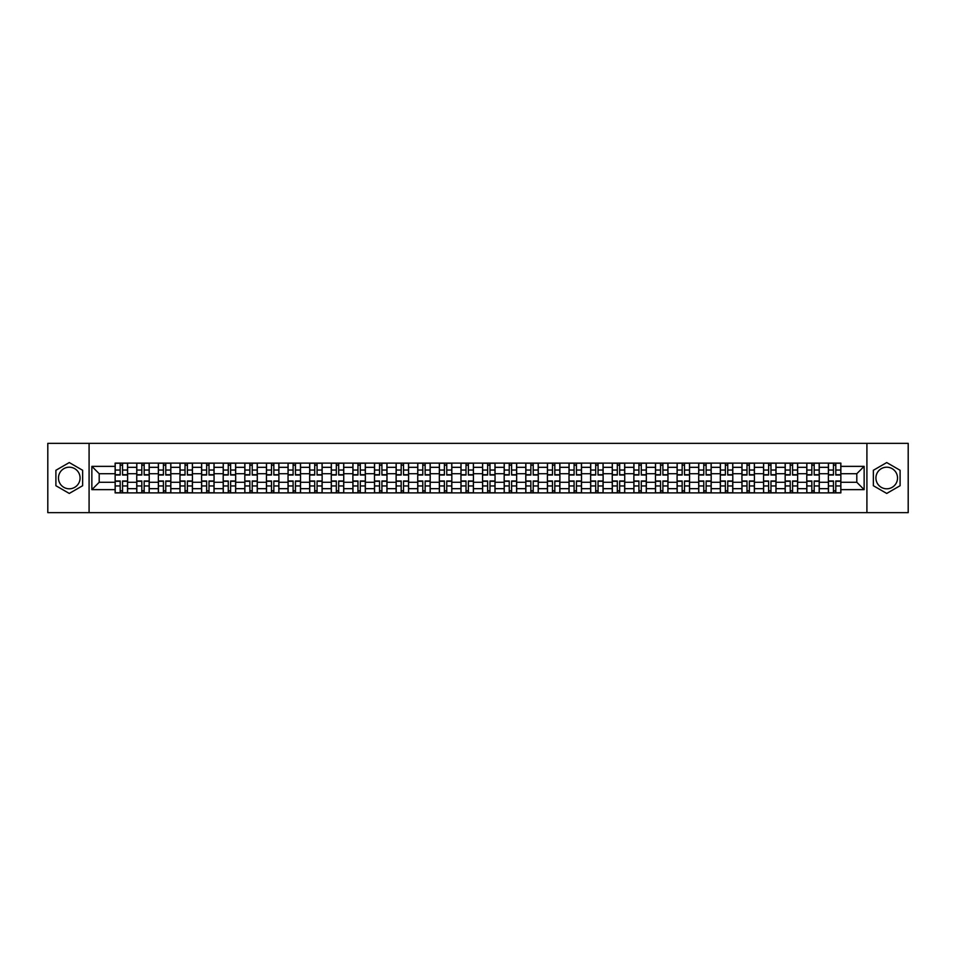 <?xml version="1.0" encoding="UTF-8"?>
<svg xmlns="http://www.w3.org/2000/svg" width="956" height="956" viewBox="0 0 956 956"><rect width="100%" height="100%" fill="white"/><g stroke="black" fill="none" stroke-linecap="round" stroke-linejoin="round"><path stroke-width="1.43" d="M69.274 488.803A10.803 10.803 0 0 1 58.471 478A10.803 10.803 0 0 1 69.274 467.197A10.803 10.803 0 0 1 80.077 478A10.803 10.803 0 0 1 69.274 488.803M886.726 488.803A10.803 10.803 0 0 1 875.923 478A10.803 10.803 0 0 1 886.726 467.197A10.803 10.803 0 0 1 897.529 478A10.803 10.803 0 0 1 886.726 488.803M866.913 512.643L908.2 512.643L908.2 443.357L47.8 443.357L47.8 512.643L866.913 512.643L866.913 443.357M136.744 492.89L136.744 467.329L127.602 467.329L127.602 492.89M127.602 467.329L127.602 463.11M136.744 467.329L136.744 463.11M149.22 463.11L149.22 492.89M158.361 492.89L158.361 463.11M170.837 463.11L170.837 492.89M179.979 492.89L179.979 463.11M192.443 463.11L192.443 492.89M201.596 492.89L201.596 463.11M214.06 463.11L214.06 492.89M223.202 492.89L223.202 463.11M235.678 463.11L235.678 492.89M244.82 492.89L244.82 463.11M257.284 463.11L257.284 492.89M266.437 492.89L266.437 463.11M278.901 463.11L278.901 492.89M288.043 492.89L288.043 463.11M300.519 463.11L300.519 492.89M309.66 492.89L309.66 463.11M322.136 463.11L322.136 492.89M331.278 492.89L331.278 463.11M343.742 463.11L343.742 492.89M352.884 492.89L352.884 463.11M365.359 463.11L365.359 492.89M374.501 492.89L374.501 463.11M386.977 463.11L386.977 492.89M396.119 492.89L396.119 463.11M408.582 463.11L408.582 492.89M417.736 492.89L417.736 463.11M430.2 463.11L430.2 492.89M439.342 492.89L439.342 463.11M451.818 463.11L451.818 492.89M460.959 492.89L460.959 463.11M473.423 463.11L473.423 492.89M482.577 492.89L482.577 463.11M495.041 463.11L495.041 492.89M504.182 492.89L504.182 463.11M516.658 463.11L516.658 492.89M525.8 492.89L525.8 463.11M538.264 463.11L538.264 492.89M547.418 492.89L547.418 463.11M559.881 463.11L559.881 492.89M569.023 492.89L569.023 463.11M581.499 463.11L581.499 492.89M590.641 492.89L590.641 463.11M603.116 463.11L603.116 492.89M612.258 492.89L612.258 463.11M624.722 463.11L624.722 492.89M633.864 492.89L633.864 463.11M646.34 463.11L646.34 492.89M655.481 492.89L655.481 463.11M667.957 463.11L667.957 492.89M677.099 492.89L677.099 463.11M689.563 463.11L689.563 492.89M698.717 492.89L698.717 463.11M711.18 463.11L711.18 492.89M720.322 492.89L720.322 463.11M732.798 463.11L732.798 492.89M741.94 492.89L741.94 463.11M754.404 463.11L754.404 492.89M763.557 492.89L763.557 463.11M776.021 463.11L776.021 492.89M785.163 492.89L785.163 463.11M797.639 463.11L797.639 492.89M806.78 492.89L806.78 463.11M819.256 463.11L819.256 492.89M828.398 492.89L828.398 463.11M828.398 482.29L819.256 482.29M806.78 482.29L797.639 482.29M785.163 482.29L776.021 482.29M763.557 482.29L754.404 482.29M741.94 482.29L732.798 482.29M720.322 482.29L711.18 482.29M698.717 482.29L689.563 482.29M677.099 482.29L667.957 482.29M655.481 482.29L646.34 482.29M633.864 482.29L624.722 482.29M612.258 482.29L603.116 482.29M590.641 482.29L581.499 482.29M569.023 482.29L559.881 482.29M547.418 482.29L538.264 482.29M525.8 482.29L516.658 482.29M504.182 482.29L495.041 482.29M482.577 482.29L473.423 482.29M460.959 482.29L451.818 482.29M439.342 482.29L430.2 482.29M417.736 482.29L408.582 482.29M396.119 482.29L386.977 482.29M374.501 482.29L365.359 482.29M352.884 482.29L343.742 482.29M331.278 482.29L322.136 482.29M309.66 482.29L300.519 482.29M288.043 482.29L278.901 482.29M266.437 482.29L257.284 482.29M244.82 482.29L235.678 482.29M223.202 482.29L214.06 482.29M201.596 482.29L192.443 482.29M179.979 482.29L170.837 482.29M158.361 482.29L149.22 482.29M136.744 482.29L127.602 482.29M828.398 473.71L819.256 473.71M806.78 473.71L797.639 473.71M785.163 473.71L776.021 473.71M763.557 473.71L754.404 473.71M741.94 473.71L732.798 473.71M720.322 473.71L711.18 473.71M698.717 473.71L689.563 473.71M677.099 473.71L667.957 473.71M655.481 473.71L646.34 473.71M633.864 473.71L624.722 473.71M612.258 473.71L603.116 473.71M590.641 473.71L581.499 473.71M569.023 473.71L559.881 473.71M547.418 473.71L538.264 473.71M525.8 473.71L516.658 473.71M504.182 473.71L495.041 473.71M482.577 473.71L473.423 473.71M460.959 473.71L451.818 473.71M439.342 473.71L430.2 473.71M417.736 473.71L408.582 473.71M396.119 473.71L386.977 473.71M374.501 473.71L365.359 473.71M352.884 473.71L343.742 473.71M331.278 473.71L322.136 473.71M309.66 473.71L300.519 473.71M288.043 473.71L278.901 473.71M266.437 473.71L257.284 473.71M244.82 473.71L235.678 473.71M223.202 473.71L214.06 473.71M201.596 473.71L192.443 473.71M179.979 473.71L170.837 473.71M158.361 473.71L149.22 473.71M136.744 473.71L127.602 473.71M99.197 482.29L115.138 482.29L115.138 473.71L99.197 473.71L99.197 482.29L91.86 489.639L91.86 466.361L115.138 466.361L115.138 473.71M840.862 473.71L840.862 482.29L856.803 482.29L856.803 473.71L840.862 473.71L840.862 463.11L115.138 463.11L115.138 466.361M840.862 466.361L864.14 466.361L864.14 489.639L840.862 489.639L840.862 482.29M115.138 482.29L115.138 492.89L840.862 492.89L840.862 489.639M115.138 489.639L91.86 489.639M89.087 512.643L89.087 443.357M82.646 470.28L69.274 462.561L55.902 470.28L55.902 485.72L69.274 493.439L82.646 485.72L82.646 470.28M900.098 470.28L886.726 462.561L873.354 470.28L873.354 485.72L886.726 493.439L900.098 485.72L900.098 470.28M122.547 490.81L120.193 490.81M120.193 465.19L122.547 465.19M144.165 490.81L141.811 490.81M141.811 465.19L144.165 465.19M165.77 490.81L163.416 490.81M163.416 465.19L165.77 465.19M187.388 490.81L185.034 490.81M185.034 465.19L187.388 465.19M209.006 490.81L206.651 490.81M206.651 465.19L209.006 465.19M230.623 490.81L228.257 490.81M228.257 465.19L230.623 465.19M252.229 490.81L249.875 490.81M249.875 465.19L252.229 465.19M273.846 490.81L271.492 490.81M271.492 465.19L273.846 465.19M295.464 490.81L293.11 490.81M293.11 465.19L295.464 465.19M317.069 490.81L314.715 490.81M314.715 465.19L317.069 465.19M338.687 490.81L336.333 490.81M336.333 465.19L338.687 465.19M360.304 490.81L357.95 490.81M357.95 465.19L360.304 465.19M381.91 490.81L379.556 490.81M379.556 465.19L381.91 465.19M403.528 490.81L401.173 490.81M401.173 465.19L403.528 465.19M425.145 490.81L422.791 490.81M422.791 465.19L425.145 465.19M446.763 490.81L444.397 490.81M444.397 465.19L446.763 465.19M468.368 490.81L466.014 490.81M466.014 465.19L468.368 465.19M489.986 490.81L487.632 490.81M487.632 465.19L489.986 465.19M511.603 490.81L509.237 490.81M509.237 465.19L511.603 465.19M533.209 490.81L530.855 490.81M530.855 465.19L533.209 465.19M554.827 490.81L552.472 490.81M552.472 465.19L554.827 465.19M576.444 490.81L574.09 490.81M574.09 465.19L576.444 465.19M598.05 490.81L595.696 490.81M595.696 465.19L598.05 465.19M619.667 490.81L617.313 490.81M617.313 465.19L619.667 465.19M641.285 490.81L638.931 490.81M638.931 465.19L641.285 465.19M662.89 490.81L660.536 490.81M660.536 465.19L662.89 465.19M684.508 490.81L682.154 490.81M682.154 465.19L684.508 465.19M706.125 490.81L703.771 490.81M703.771 465.19L706.125 465.19M727.743 490.81L725.377 490.81M725.377 465.19L727.743 465.19M749.349 490.81L746.995 490.81M746.995 465.19L749.349 465.19M770.966 490.81L768.612 490.81M768.612 465.19L770.966 465.19M792.584 490.81L790.23 490.81M790.23 465.19L792.584 465.19M814.189 490.81L811.835 490.81M811.835 465.19L814.189 465.19M835.807 490.81L833.453 490.81M833.453 465.19L835.807 465.19M91.86 466.361L99.197 473.71M856.803 482.29L864.14 489.639M856.803 473.71L864.14 466.361M122.547 475.024L122.547 463.242L127.53 463.242L127.53 475.024L122.547 475.024M120.193 465.046L122.547 465.046M124.555 463.242L115.21 463.242L115.21 475.024L120.193 475.024L120.193 463.242L118.186 463.242M120.193 480.976L120.193 492.758L115.21 492.758L115.21 480.976L120.193 480.976M122.547 490.954L120.193 490.954M118.186 492.758L127.53 492.758L127.53 480.976L122.547 480.976L122.547 492.758L124.555 492.758M144.165 475.024L144.165 463.242L149.148 463.242L149.148 475.024L144.165 475.024M141.811 465.046L144.165 465.046M146.172 463.242L136.816 463.242L136.816 475.024L141.811 475.024L141.811 463.242L139.803 463.242M165.77 475.024L165.77 463.242L170.766 463.242L170.766 475.024L165.77 475.024M163.416 465.046L165.77 465.046M167.79 463.242L158.433 463.242L158.433 475.024L163.416 475.024L163.416 463.242L161.409 463.242M187.388 475.024L187.388 463.242L192.383 463.242L192.383 475.024L187.388 475.024M185.034 465.046L187.388 465.046M189.396 463.242L180.051 463.242L180.051 475.024L185.034 475.024L185.034 463.242L183.026 463.242M141.811 480.976L141.811 492.758L136.816 492.758L136.816 480.976L141.811 480.976M144.165 490.954L141.811 490.954M139.803 492.758L149.148 492.758L149.148 480.976L144.165 480.976L144.165 492.758L146.172 492.758M163.416 480.976L163.416 492.758L158.433 492.758L158.433 480.976L163.416 480.976M165.77 490.954L163.416 490.954M161.409 492.758L170.766 492.758L170.766 480.976L165.77 480.976L165.77 492.758L167.79 492.758M185.034 480.976L185.034 492.758L180.051 492.758L180.051 480.976L185.034 480.976M187.388 490.954L185.034 490.954M183.026 492.758L192.383 492.758L192.383 480.976L187.388 480.976L187.388 492.758L189.396 492.758M209.006 475.024L209.006 463.242L213.989 463.242L213.989 475.024L209.006 475.024M206.651 465.046L209.006 465.046M211.013 463.242L201.656 463.242L201.656 475.024L206.651 475.024L206.651 463.242L204.644 463.242M230.623 475.024L230.623 463.242L235.606 463.242L235.606 475.024L230.623 475.024M228.257 465.046L230.623 465.046M232.631 463.242L223.274 463.242L223.274 475.024L228.257 475.024L228.257 463.242L226.249 463.242M206.651 480.976L206.651 492.758L201.656 492.758L201.656 480.976L206.651 480.976M209.006 490.954L206.651 490.954M204.644 492.758L213.989 492.758L213.989 480.976L209.006 480.976L209.006 492.758L211.013 492.758M228.257 480.976L228.257 492.758L223.274 492.758L223.274 480.976L228.257 480.976M230.623 490.954L228.257 490.954M226.249 492.758L235.606 492.758L235.606 480.976L230.623 480.976L230.623 492.758L232.631 492.758M252.229 475.024L252.229 463.242L257.224 463.242L257.224 475.024L252.229 475.024M249.875 465.046L252.229 465.046M254.236 463.242L244.891 463.242L244.891 475.024L249.875 475.024L249.875 463.242L247.867 463.242M273.846 475.024L273.846 463.242L278.829 463.242L278.829 475.024L273.846 475.024M271.492 465.046L273.846 465.046M275.854 463.242L266.497 463.242L266.497 475.024L271.492 475.024L271.492 463.242L269.484 463.242M295.464 475.024L295.464 463.242L300.447 463.242L300.447 475.024L295.464 475.024M293.11 465.046L295.464 465.046M297.471 463.242L288.115 463.242L288.115 475.024L293.11 475.024L293.11 463.242L291.09 463.242M317.069 475.024L317.069 463.242L322.064 463.242L322.064 475.024L317.069 475.024M314.715 465.046L317.069 465.046M319.077 463.242L309.732 463.242L309.732 475.024L314.715 475.024L314.715 463.242L312.708 463.242M338.687 475.024L338.687 463.242L343.67 463.242L343.67 475.024L338.687 475.024M336.333 465.046L338.687 465.046M340.695 463.242L331.35 463.242L331.35 475.024L336.333 475.024L336.333 463.242L334.325 463.242M360.304 475.024L360.304 463.242L365.288 463.242L365.288 475.024L360.304 475.024M357.95 465.046L360.304 465.046M362.312 463.242L352.955 463.242L352.955 475.024L357.95 475.024L357.95 463.242L355.943 463.242M381.91 475.024L381.91 463.242L386.905 463.242L386.905 475.024L381.91 475.024M379.556 465.046L381.91 465.046M383.93 463.242L374.573 463.242L374.573 475.024L379.556 475.024L379.556 463.242L377.548 463.242M403.528 475.024L403.528 463.242L408.523 463.242L408.523 475.024L403.528 475.024M401.173 465.046L403.528 465.046M405.535 463.242L396.19 463.242L396.19 475.024L401.173 475.024L401.173 463.242L399.166 463.242M249.875 480.976L249.875 492.758L244.891 492.758L244.891 480.976L249.875 480.976M252.229 490.954L249.875 490.954M247.867 492.758L257.224 492.758L257.224 480.976L252.229 480.976L252.229 492.758L254.236 492.758M271.492 480.976L271.492 492.758L266.497 492.758L266.497 480.976L271.492 480.976M273.846 490.954L271.492 490.954M269.484 492.758L278.829 492.758L278.829 480.976L273.846 480.976L273.846 492.758L275.854 492.758M293.11 480.976L293.11 492.758L288.115 492.758L288.115 480.976L293.11 480.976M295.464 490.954L293.11 490.954M291.09 492.758L300.447 492.758L300.447 480.976L295.464 480.976L295.464 492.758L297.471 492.758M314.715 480.976L314.715 492.758L309.732 492.758L309.732 480.976L314.715 480.976M317.069 490.954L314.715 490.954M312.708 492.758L322.064 492.758L322.064 480.976L317.069 480.976L317.069 492.758L319.077 492.758M336.333 480.976L336.333 492.758L331.35 492.758L331.35 480.976L336.333 480.976M338.687 490.954L336.333 490.954M334.325 492.758L343.67 492.758L343.67 480.976L338.687 480.976L338.687 492.758L340.695 492.758M357.95 480.976L357.95 492.758L352.955 492.758L352.955 480.976L357.95 480.976M360.304 490.954L357.95 490.954M355.943 492.758L365.288 492.758L365.288 480.976L360.304 480.976L360.304 492.758L362.312 492.758M379.556 480.976L379.556 492.758L374.573 492.758L374.573 480.976L379.556 480.976M381.91 490.954L379.556 490.954M377.548 492.758L386.905 492.758L386.905 480.976L381.91 480.976L381.91 492.758L383.93 492.758M401.173 480.976L401.173 492.758L396.19 492.758L396.19 480.976L401.173 480.976M403.528 490.954L401.173 490.954M399.166 492.758L408.523 492.758L408.523 480.976L403.528 480.976L403.528 492.758L405.535 492.758M425.145 475.024L425.145 463.242L430.128 463.242L430.128 475.024L425.145 475.024M422.791 465.046L425.145 465.046M427.153 463.242L417.796 463.242L417.796 475.024L422.791 475.024L422.791 463.242L420.783 463.242M446.763 475.024L446.763 463.242L451.746 463.242L451.746 475.024L446.763 475.024M444.397 465.046L446.763 465.046M448.77 463.242L439.413 463.242L439.413 475.024L444.397 475.024L444.397 463.242L442.389 463.242M468.368 475.024L468.368 463.242L473.363 463.242L473.363 475.024L468.368 475.024M466.014 465.046L468.368 465.046M470.376 463.242L461.031 463.242L461.031 475.024L466.014 475.024L466.014 463.242L464.007 463.242M489.986 475.024L489.986 463.242L494.969 463.242L494.969 475.024L489.986 475.024M487.632 465.046L489.986 465.046M491.993 463.242L482.637 463.242L482.637 475.024L487.632 475.024L487.632 463.242L485.624 463.242M511.603 475.024L511.603 463.242L516.587 463.242L516.587 475.024L511.603 475.024M509.237 465.046L511.603 465.046M513.611 463.242L504.254 463.242L504.254 475.024L509.237 475.024L509.237 463.242L507.23 463.242M533.209 475.024L533.209 463.242L538.204 463.242L538.204 475.024L533.209 475.024M530.855 465.046L533.209 465.046M535.217 463.242L525.872 463.242L525.872 475.024L530.855 475.024L530.855 463.242L528.847 463.242M554.827 475.024L554.827 463.242L559.81 463.242L559.81 475.024L554.827 475.024M552.472 465.046L554.827 465.046M556.834 463.242L547.477 463.242L547.477 475.024L552.472 475.024L552.472 463.242L550.465 463.242M576.444 475.024L576.444 463.242L581.427 463.242L581.427 475.024L576.444 475.024M574.09 465.046L576.444 465.046M578.452 463.242L569.095 463.242L569.095 475.024L574.09 475.024L574.09 463.242L572.07 463.242M598.05 475.024L598.05 463.242L603.045 463.242L603.045 475.024L598.05 475.024M595.696 465.046L598.05 465.046M600.057 463.242L590.712 463.242L590.712 475.024L595.696 475.024L595.696 463.242L593.688 463.242M619.667 475.024L619.667 463.242L624.65 463.242L624.65 475.024L619.667 475.024M617.313 465.046L619.667 465.046M621.675 463.242L612.33 463.242L612.33 475.024L617.313 475.024L617.313 463.242L615.306 463.242M641.285 475.024L641.285 463.242L646.268 463.242L646.268 475.024L641.285 475.024M638.931 465.046L641.285 465.046M643.292 463.242L633.936 463.242L633.936 475.024L638.931 475.024L638.931 463.242L636.923 463.242M662.89 475.024L662.89 463.242L667.885 463.242L667.885 475.024L662.89 475.024M660.536 465.046L662.89 465.046M664.91 463.242L655.553 463.242L655.553 475.024L660.536 475.024L660.536 463.242L658.529 463.242M684.508 475.024L684.508 463.242L689.503 463.242L689.503 475.024L684.508 475.024M682.154 465.046L684.508 465.046M686.516 463.242L677.171 463.242L677.171 475.024L682.154 475.024L682.154 463.242L680.146 463.242M706.125 475.024L706.125 463.242L711.109 463.242L711.109 475.024L706.125 475.024M703.771 465.046L706.125 465.046M708.133 463.242L698.776 463.242L698.776 475.024L703.771 475.024L703.771 463.242L701.764 463.242M727.743 475.024L727.743 463.242L732.726 463.242L732.726 475.024L727.743 475.024M725.377 465.046L727.743 465.046M729.751 463.242L720.394 463.242L720.394 475.024L725.377 475.024L725.377 463.242L723.369 463.242M422.791 480.976L422.791 492.758L417.796 492.758L417.796 480.976L422.791 480.976M425.145 490.954L422.791 490.954M420.783 492.758L430.128 492.758L430.128 480.976L425.145 480.976L425.145 492.758L427.153 492.758M444.397 480.976L444.397 492.758L439.413 492.758L439.413 480.976L444.397 480.976M446.763 490.954L444.397 490.954M442.389 492.758L451.746 492.758L451.746 480.976L446.763 480.976L446.763 492.758L448.77 492.758M466.014 480.976L466.014 492.758L461.031 492.758L461.031 480.976L466.014 480.976M468.368 490.954L466.014 490.954M464.007 492.758L473.363 492.758L473.363 480.976L468.368 480.976L468.368 492.758L470.376 492.758M487.632 480.976L487.632 492.758L482.637 492.758L482.637 480.976L487.632 480.976M489.986 490.954L487.632 490.954M485.624 492.758L494.969 492.758L494.969 480.976L489.986 480.976L489.986 492.758L491.993 492.758M509.237 480.976L509.237 492.758L504.254 492.758L504.254 480.976L509.237 480.976M511.603 490.954L509.237 490.954M507.23 492.758L516.587 492.758L516.587 480.976L511.603 480.976L511.603 492.758L513.611 492.758M530.855 480.976L530.855 492.758L525.872 492.758L525.872 480.976L530.855 480.976M533.209 490.954L530.855 490.954M528.847 492.758L538.204 492.758L538.204 480.976L533.209 480.976L533.209 492.758L535.217 492.758M552.472 480.976L552.472 492.758L547.477 492.758L547.477 480.976L552.472 480.976M554.827 490.954L552.472 490.954M550.465 492.758L559.81 492.758L559.81 480.976L554.827 480.976L554.827 492.758L556.834 492.758M574.09 480.976L574.09 492.758L569.095 492.758L569.095 480.976L574.09 480.976M576.444 490.954L574.09 490.954M572.07 492.758L581.427 492.758L581.427 480.976L576.444 480.976L576.444 492.758L578.452 492.758M595.696 480.976L595.696 492.758L590.712 492.758L590.712 480.976L595.696 480.976M598.05 490.954L595.696 490.954M593.688 492.758L603.045 492.758L603.045 480.976L598.05 480.976L598.05 492.758L600.057 492.758M617.313 480.976L617.313 492.758L612.33 492.758L612.33 480.976L617.313 480.976M619.667 490.954L617.313 490.954M615.306 492.758L624.65 492.758L624.65 480.976L619.667 480.976L619.667 492.758L621.675 492.758M638.931 480.976L638.931 492.758L633.936 492.758L633.936 480.976L638.931 480.976M641.285 490.954L638.931 490.954M636.923 492.758L646.268 492.758L646.268 480.976L641.285 480.976L641.285 492.758L643.292 492.758M660.536 480.976L660.536 492.758L655.553 492.758L655.553 480.976L660.536 480.976M662.89 490.954L660.536 490.954M658.529 492.758L667.885 492.758L667.885 480.976L662.89 480.976L662.89 492.758L664.91 492.758M682.154 480.976L682.154 492.758L677.171 492.758L677.171 480.976L682.154 480.976M684.508 490.954L682.154 490.954M680.146 492.758L689.503 492.758L689.503 480.976L684.508 480.976L684.508 492.758L686.516 492.758M703.771 480.976L703.771 492.758L698.776 492.758L698.776 480.976L703.771 480.976M706.125 490.954L703.771 490.954M701.764 492.758L711.109 492.758L711.109 480.976L706.125 480.976L706.125 492.758L708.133 492.758M725.377 480.976L725.377 492.758L720.394 492.758L720.394 480.976L725.377 480.976M727.743 490.954L725.377 490.954M723.369 492.758L732.726 492.758L732.726 480.976L727.743 480.976L727.743 492.758L729.751 492.758M749.349 475.024L749.349 463.242L754.344 463.242L754.344 475.024L749.349 475.024M746.995 465.046L749.349 465.046M751.356 463.242L742.011 463.242L742.011 475.024L746.995 475.024L746.995 463.242L744.987 463.242M746.995 480.976L746.995 492.758L742.011 492.758L742.011 480.976L746.995 480.976M749.349 490.954L746.995 490.954M744.987 492.758L754.344 492.758L754.344 480.976L749.349 480.976L749.349 492.758L751.356 492.758M770.966 475.024L770.966 463.242L775.949 463.242L775.949 475.024L770.966 475.024M768.612 465.046L770.966 465.046M772.974 463.242L763.617 463.242L763.617 475.024L768.612 475.024L768.612 463.242L766.604 463.242M768.612 480.976L768.612 492.758L763.617 492.758L763.617 480.976L768.612 480.976M770.966 490.954L768.612 490.954M766.604 492.758L775.949 492.758L775.949 480.976L770.966 480.976L770.966 492.758L772.974 492.758M792.584 475.024L792.584 463.242L797.567 463.242L797.567 475.024L792.584 475.024M790.23 465.046L792.584 465.046M794.591 463.242L785.235 463.242L785.235 475.024L790.23 475.024L790.23 463.242L788.21 463.242M790.23 480.976L790.23 492.758L785.235 492.758L785.235 480.976L790.23 480.976M792.584 490.954L790.23 490.954M788.21 492.758L797.567 492.758L797.567 480.976L792.584 480.976L792.584 492.758L794.591 492.758M814.189 475.024L814.189 463.242L819.184 463.242L819.184 475.024L814.189 475.024M811.835 465.046L814.189 465.046M816.197 463.242L806.852 463.242L806.852 475.024L811.835 475.024L811.835 463.242L809.828 463.242M811.835 480.976L811.835 492.758L806.852 492.758L806.852 480.976L811.835 480.976M814.189 490.954L811.835 490.954M809.828 492.758L819.184 492.758L819.184 480.976L814.189 480.976L814.189 492.758L816.197 492.758M835.807 475.024L835.807 463.242L840.79 463.242L840.79 475.024L835.807 475.024M833.453 465.046L835.807 465.046M837.815 463.242L828.47 463.242L828.47 475.024L833.453 475.024L833.453 463.242L831.445 463.242M833.453 480.976L833.453 492.758L828.47 492.758L828.47 480.976L833.453 480.976M835.807 490.954L833.453 490.954M831.445 492.758L840.79 492.758L840.79 480.976L835.807 480.976L835.807 492.758L837.815 492.758M806.78 467.329L797.639 467.329M785.163 467.329L776.021 467.329M763.557 467.329L754.404 467.329M741.94 467.329L732.798 467.329M720.322 467.329L711.18 467.329M698.717 467.329L689.563 467.329M677.099 467.329L667.957 467.329M655.481 467.329L646.34 467.329M633.864 467.329L624.722 467.329M612.258 467.329L603.116 467.329M590.641 467.329L581.499 467.329M569.023 467.329L559.881 467.329M547.418 467.329L538.264 467.329M525.8 467.329L516.658 467.329M504.182 467.329L495.041 467.329M482.577 467.329L473.423 467.329M460.959 467.329L451.818 467.329M439.342 467.329L430.2 467.329M417.736 467.329L408.582 467.329M396.119 467.329L386.977 467.329M374.501 467.329L365.359 467.329M352.884 467.329L343.742 467.329M331.278 467.329L322.136 467.329M309.66 467.329L300.519 467.329M288.043 467.329L278.901 467.329M266.437 467.329L257.284 467.329M244.82 467.329L235.678 467.329M223.202 467.329L214.06 467.329M201.596 467.329L192.443 467.329M179.979 467.329L170.837 467.329M158.361 467.329L149.22 467.329M828.398 467.329L819.256 467.329M806.78 488.671L797.639 488.671M785.163 488.671L776.021 488.671M763.557 488.671L754.404 488.671M741.94 488.671L732.798 488.671M720.322 488.671L711.18 488.671M698.717 488.671L689.563 488.671M677.099 488.671L667.957 488.671M655.481 488.671L646.34 488.671M633.864 488.671L624.722 488.671M612.258 488.671L603.116 488.671M590.641 488.671L581.499 488.671M569.023 488.671L559.881 488.671M547.418 488.671L538.264 488.671M525.8 488.671L516.658 488.671M504.182 488.671L495.041 488.671M482.577 488.671L473.423 488.671M460.959 488.671L451.818 488.671M439.342 488.671L430.2 488.671M417.736 488.671L408.582 488.671M396.119 488.671L386.977 488.671M374.501 488.671L365.359 488.671M352.884 488.671L343.742 488.671M331.278 488.671L322.136 488.671M309.66 488.671L300.519 488.671M288.043 488.671L278.901 488.671M266.437 488.671L257.284 488.671M244.82 488.671L235.678 488.671M223.202 488.671L214.06 488.671M201.596 488.671L192.443 488.671M179.979 488.671L170.837 488.671M158.361 488.671L149.22 488.671M136.744 488.671L127.602 488.671M828.398 488.671L819.256 488.671M122.547 474.726L127.53 474.726M122.547 470.053L127.53 470.053M115.21 474.726L120.193 474.726M115.21 470.053L120.193 470.053M120.193 481.274L115.21 481.274M120.193 485.947L115.21 485.947M127.53 481.274L122.547 481.274M127.53 485.947L122.547 485.947M144.165 474.726L149.148 474.726M144.165 470.053L149.148 470.053M136.816 474.726L141.811 474.726M136.816 470.053L141.811 470.053M165.77 474.726L170.766 474.726M165.77 470.053L170.766 470.053M158.433 474.726L163.416 474.726M158.433 470.053L163.416 470.053M187.388 474.726L192.383 474.726M187.388 470.053L192.383 470.053M180.051 474.726L185.034 474.726M180.051 470.053L185.034 470.053M141.811 481.274L136.816 481.274M141.811 485.947L136.816 485.947M149.148 481.274L144.165 481.274M149.148 485.947L144.165 485.947M163.416 481.274L158.433 481.274M163.416 485.947L158.433 485.947M170.766 481.274L165.77 481.274M170.766 485.947L165.77 485.947M185.034 481.274L180.051 481.274M185.034 485.947L180.051 485.947M192.383 481.274L187.388 481.274M192.383 485.947L187.388 485.947M209.006 474.726L213.989 474.726M209.006 470.053L213.989 470.053M201.656 474.726L206.651 474.726M201.656 470.053L206.651 470.053M230.623 474.726L235.606 474.726M230.623 470.053L235.606 470.053M223.274 474.726L228.257 474.726M223.274 470.053L228.257 470.053M206.651 481.274L201.656 481.274M206.651 485.947L201.656 485.947M213.989 481.274L209.006 481.274M213.989 485.947L209.006 485.947M228.257 481.274L223.274 481.274M228.257 485.947L223.274 485.947M235.606 481.274L230.623 481.274M235.606 485.947L230.623 485.947M252.229 474.726L257.224 474.726M252.229 470.053L257.224 470.053M244.891 474.726L249.875 474.726M244.891 470.053L249.875 470.053M273.846 474.726L278.829 474.726M273.846 470.053L278.829 470.053M266.497 474.726L271.492 474.726M266.497 470.053L271.492 470.053M295.464 474.726L300.447 474.726M295.464 470.053L300.447 470.053M288.115 474.726L293.11 474.726M288.115 470.053L293.11 470.053M317.069 474.726L322.064 474.726M317.069 470.053L322.064 470.053M309.732 474.726L314.715 474.726M309.732 470.053L314.715 470.053M338.687 474.726L343.67 474.726M338.687 470.053L343.67 470.053M331.35 474.726L336.333 474.726M331.35 470.053L336.333 470.053M360.304 474.726L365.288 474.726M360.304 470.053L365.288 470.053M352.955 474.726L357.95 474.726M352.955 470.053L357.95 470.053M381.91 474.726L386.905 474.726M381.91 470.053L386.905 470.053M374.573 474.726L379.556 474.726M374.573 470.053L379.556 470.053M403.528 474.726L408.523 474.726M403.528 470.053L408.523 470.053M396.19 474.726L401.173 474.726M396.19 470.053L401.173 470.053M249.875 481.274L244.891 481.274M249.875 485.947L244.891 485.947M257.224 481.274L252.229 481.274M257.224 485.947L252.229 485.947M271.492 481.274L266.497 481.274M271.492 485.947L266.497 485.947M278.829 481.274L273.846 481.274M278.829 485.947L273.846 485.947M293.11 481.274L288.115 481.274M293.11 485.947L288.115 485.947M300.447 481.274L295.464 481.274M300.447 485.947L295.464 485.947M314.715 481.274L309.732 481.274M314.715 485.947L309.732 485.947M322.064 481.274L317.069 481.274M322.064 485.947L317.069 485.947M336.333 481.274L331.35 481.274M336.333 485.947L331.35 485.947M343.67 481.274L338.687 481.274M343.67 485.947L338.687 485.947M357.95 481.274L352.955 481.274M357.95 485.947L352.955 485.947M365.288 481.274L360.304 481.274M365.288 485.947L360.304 485.947M379.556 481.274L374.573 481.274M379.556 485.947L374.573 485.947M386.905 481.274L381.91 481.274M386.905 485.947L381.91 485.947M401.173 481.274L396.19 481.274M401.173 485.947L396.19 485.947M408.523 481.274L403.528 481.274M408.523 485.947L403.528 485.947M425.145 474.726L430.128 474.726M425.145 470.053L430.128 470.053M417.796 474.726L422.791 474.726M417.796 470.053L422.791 470.053M446.763 474.726L451.746 474.726M446.763 470.053L451.746 470.053M439.413 474.726L444.397 474.726M439.413 470.053L444.397 470.053M468.368 474.726L473.363 474.726M468.368 470.053L473.363 470.053M461.031 474.726L466.014 474.726M461.031 470.053L466.014 470.053M489.986 474.726L494.969 474.726M489.986 470.053L494.969 470.053M482.637 474.726L487.632 474.726M482.637 470.053L487.632 470.053M511.603 474.726L516.587 474.726M511.603 470.053L516.587 470.053M504.254 474.726L509.237 474.726M504.254 470.053L509.237 470.053M533.209 474.726L538.204 474.726M533.209 470.053L538.204 470.053M525.872 474.726L530.855 474.726M525.872 470.053L530.855 470.053M554.827 474.726L559.81 474.726M554.827 470.053L559.81 470.053M547.477 474.726L552.472 474.726M547.477 470.053L552.472 470.053M576.444 474.726L581.427 474.726M576.444 470.053L581.427 470.053M569.095 474.726L574.09 474.726M569.095 470.053L574.09 470.053M598.05 474.726L603.045 474.726M598.05 470.053L603.045 470.053M590.712 474.726L595.696 474.726M590.712 470.053L595.696 470.053M619.667 474.726L624.65 474.726M619.667 470.053L624.65 470.053M612.33 474.726L617.313 474.726M612.33 470.053L617.313 470.053M641.285 474.726L646.268 474.726M641.285 470.053L646.268 470.053M633.936 474.726L638.931 474.726M633.936 470.053L638.931 470.053M662.89 474.726L667.885 474.726M662.89 470.053L667.885 470.053M655.553 474.726L660.536 474.726M655.553 470.053L660.536 470.053M684.508 474.726L689.503 474.726M684.508 470.053L689.503 470.053M677.171 474.726L682.154 474.726M677.171 470.053L682.154 470.053M706.125 474.726L711.109 474.726M706.125 470.053L711.109 470.053M698.776 474.726L703.771 474.726M698.776 470.053L703.771 470.053M727.743 474.726L732.726 474.726M727.743 470.053L732.726 470.053M720.394 474.726L725.377 474.726M720.394 470.053L725.377 470.053M422.791 481.274L417.796 481.274M422.791 485.947L417.796 485.947M430.128 481.274L425.145 481.274M430.128 485.947L425.145 485.947M444.397 481.274L439.413 481.274M444.397 485.947L439.413 485.947M451.746 481.274L446.763 481.274M451.746 485.947L446.763 485.947M466.014 481.274L461.031 481.274M466.014 485.947L461.031 485.947M473.363 481.274L468.368 481.274M473.363 485.947L468.368 485.947M487.632 481.274L482.637 481.274M487.632 485.947L482.637 485.947M494.969 481.274L489.986 481.274M494.969 485.947L489.986 485.947M509.237 481.274L504.254 481.274M509.237 485.947L504.254 485.947M516.587 481.274L511.603 481.274M516.587 485.947L511.603 485.947M530.855 481.274L525.872 481.274M530.855 485.947L525.872 485.947M538.204 481.274L533.209 481.274M538.204 485.947L533.209 485.947M552.472 481.274L547.477 481.274M552.472 485.947L547.477 485.947M559.81 481.274L554.827 481.274M559.81 485.947L554.827 485.947M574.09 481.274L569.095 481.274M574.09 485.947L569.095 485.947M581.427 481.274L576.444 481.274M581.427 485.947L576.444 485.947M595.696 481.274L590.712 481.274M595.696 485.947L590.712 485.947M603.045 481.274L598.05 481.274M603.045 485.947L598.05 485.947M617.313 481.274L612.33 481.274M617.313 485.947L612.33 485.947M624.65 481.274L619.667 481.274M624.65 485.947L619.667 485.947M638.931 481.274L633.936 481.274M638.931 485.947L633.936 485.947M646.268 481.274L641.285 481.274M646.268 485.947L641.285 485.947M660.536 481.274L655.553 481.274M660.536 485.947L655.553 485.947M667.885 481.274L662.89 481.274M667.885 485.947L662.89 485.947M682.154 481.274L677.171 481.274M682.154 485.947L677.171 485.947M689.503 481.274L684.508 481.274M689.503 485.947L684.508 485.947M703.771 481.274L698.776 481.274M703.771 485.947L698.776 485.947M711.109 481.274L706.125 481.274M711.109 485.947L706.125 485.947M725.377 481.274L720.394 481.274M725.377 485.947L720.394 485.947M732.726 481.274L727.743 481.274M732.726 485.947L727.743 485.947M749.349 474.726L754.344 474.726M749.349 470.053L754.344 470.053M742.011 474.726L746.995 474.726M742.011 470.053L746.995 470.053M746.995 481.274L742.011 481.274M746.995 485.947L742.011 485.947M754.344 481.274L749.349 481.274M754.344 485.947L749.349 485.947M770.966 474.726L775.949 474.726M770.966 470.053L775.949 470.053M763.617 474.726L768.612 474.726M763.617 470.053L768.612 470.053M768.612 481.274L763.617 481.274M768.612 485.947L763.617 485.947M775.949 481.274L770.966 481.274M775.949 485.947L770.966 485.947M792.584 474.726L797.567 474.726M792.584 470.053L797.567 470.053M785.235 474.726L790.23 474.726M785.235 470.053L790.23 470.053M790.23 481.274L785.235 481.274M790.23 485.947L785.235 485.947M797.567 481.274L792.584 481.274M797.567 485.947L792.584 485.947M814.189 474.726L819.184 474.726M814.189 470.053L819.184 470.053M806.852 474.726L811.835 474.726M806.852 470.053L811.835 470.053M811.835 481.274L806.852 481.274M811.835 485.947L806.852 485.947M819.184 481.274L814.189 481.274M819.184 485.947L814.189 485.947M835.807 474.726L840.79 474.726M835.807 470.053L840.79 470.053M828.47 474.726L833.453 474.726M828.47 470.053L833.453 470.053M833.453 481.274L828.47 481.274M833.453 485.947L828.47 485.947M840.79 481.274L835.807 481.274M840.79 485.947L835.807 485.947"/></g></svg>
